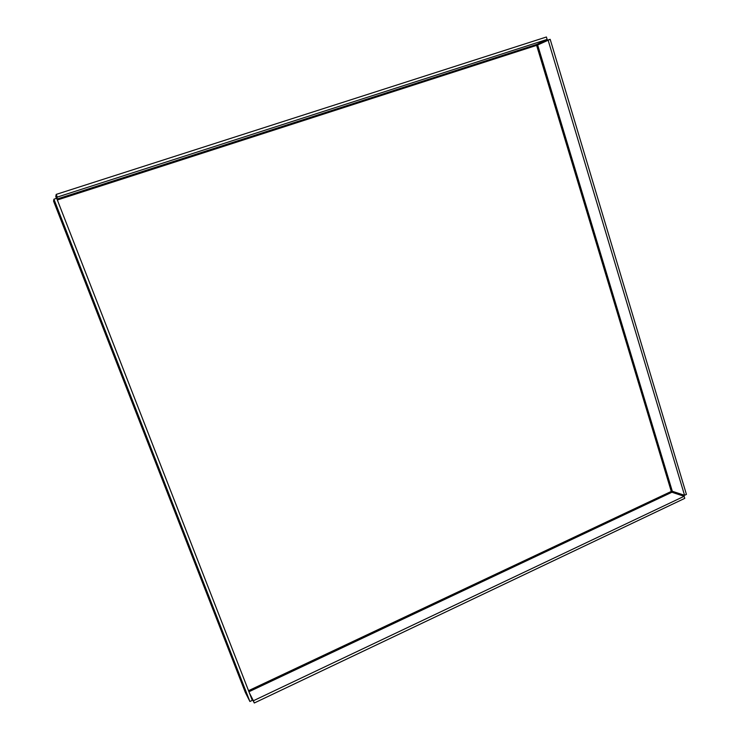 <?xml version="1.0" encoding="UTF-8"?>
<svg xmlns="http://www.w3.org/2000/svg" width="740" height="740" viewBox="0 0 740 740"><rect width="100%" height="100%" fill="white"/><g stroke="black" fill="none" stroke-linecap="round" stroke-linejoin="round"><path stroke-width="1.11" d="M536.62 45.371L57.341 199.994L537.656 44.983L672.309 491.277L684.555 495.291L686.424 494.403L550.181 39.322L548.072 39.997L684.555 495.291L548.072 39.997L537.656 44.983L550.181 39.322L686.424 494.403L684.555 495.291L671.282 491.434L536.62 45.371L671.902 492.248L248.945 691.743L671.902 492.248L684.139 496.281L671.902 492.248L671.282 491.434L672.309 491.277L537.656 44.983L536.62 45.371L536.731 44.419L536.62 45.371M248.529 690.688L671.282 491.434L248.529 690.688M249.491 693.14L253.395 700.743L684.139 496.281L684.759 498.353L684.139 496.281L253.395 700.743L254.273 703L684.759 498.353L254.273 703L249.491 693.14M249.907 701.502L245.384 692.548L53.576 201.151L53.928 199.18L56.684 198.292L53.928 199.18L53.576 201.151L245.384 692.548L249.907 701.502L53.928 199.18L249.907 701.502L252.303 700.364L249.907 701.502M546.407 37L547.128 39.423L536.731 44.419L56.98 199.06L536.731 44.419L547.128 39.423L57.248 197.099L56.203 194.398L55.796 196.479L56.397 198.385L55.805 196.581L56.203 194.398L57.248 197.099L56.888 198.81L57.248 197.099L547.128 39.423L546.407 37L56.203 194.398L546.407 37M252.303 700.364L56.684 198.292L252.303 700.364M56.989 199.079L536.676 44.456"/></g></svg>
